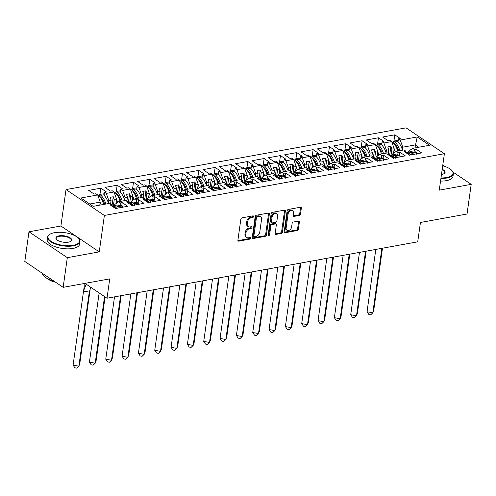 <?xml version="1.0" encoding="UTF-8"?>
<svg xmlns="http://www.w3.org/2000/svg" width="496" height="496" viewBox="0 0 496 496"><rect width="100%" height="100%" fill="white"/><g stroke="black" fill="none" stroke-linecap="round" stroke-linejoin="round"><path stroke-width="0.74" d="M253.568 216.541A0.899 0.639 124 0 0 252.96 215.859L242.042 217.837A1.283 0.905 124 0 0 240.851 219.189L237.906 240.157A1.283 0.905 124 0 0 238.216 241.037A1.283 0.905 124 0 0 238.768 241.137L249.686 239.153A0.899 0.639 124 0 0 249.916 237.522L248.502 237.782A4.111 2.908 124 0 1 246.729 237.46A4.111 2.908 124 0 1 245.737 234.651L245.985 232.903A4.111 2.908 124 0 1 249.798 228.575L251.212 228.321A0.899 0.639 124 0 0 251.441 226.691L250.027 226.945A4.111 2.908 124 0 1 248.254 226.629A4.111 2.908 124 0 1 247.262 223.814L247.51 222.072A4.111 2.908 124 0 1 251.317 217.744L252.731 217.49A0.899 0.639 124 0 0 253.568 216.541M248.254 226.629L247.485 226.108A4.111 2.908 124 0 1 246.493 223.299L246.741 221.551A4.111 2.908 124 0 1 250.554 217.229L251.968 216.969A0.899 0.639 124 0 0 252.805 215.884M237.931 240.628A1.283 0.905 124 0 0 237.999 240.616L248.918 238.638A0.899 0.639 124 0 0 249.761 237.553M246.729 237.46L245.96 236.939A4.111 2.908 124 0 1 244.974 234.131L245.216 232.382A4.111 2.908 124 0 1 249.029 228.061L250.443 227.807A0.899 0.639 124 0 0 251.286 226.715M63.153 287.339L24.8 261.466L28.966 231.799L67.32 257.672L63.153 287.339L109.734 278.882L107.018 298.226L417.725 241.819L420.447 222.475L467.034 214.018L471.2 184.351L453.053 172.112M444.484 166.327L442.779 165.18M299.305 215.444A1.283 0.905 124 0 0 300.495 214.092L301.326 208.215A1.283 0.905 124 0 0 301.016 207.334A1.283 0.905 124 0 0 300.458 207.235L288.337 209.436A1.283 0.905 124 0 0 287.147 210.788L284.196 231.756A1.283 0.905 124 0 0 284.506 232.63A1.283 0.905 124 0 0 285.064 232.729L297.185 230.528A1.283 0.905 124 0 0 298.375 229.177L299.379 222.072A1.283 0.905 124 0 0 299.069 221.197A1.283 0.905 124 0 0 298.511 221.098L293.322 222.041A1.283 0.905 124 0 0 292.132 223.392L291.636 226.914A3.435 2.43 124 0 1 289.776 229.939A3.435 2.43 124 0 1 286.967 230.262A3.435 2.43 124 0 1 286.142 227.912L288.077 214.111A3.435 2.43 124 0 1 289.937 211.079A3.435 2.43 124 0 1 292.752 210.763A3.435 2.43 124 0 1 293.576 213.113L293.254 215.413A1.283 0.905 124 0 0 293.564 216.287A1.283 0.905 124 0 0 294.116 216.386L299.305 215.444L298.542 214.929A1.283 0.905 124 0 0 299.733 213.578L300.557 207.694A1.283 0.905 124 0 0 300.533 207.223M67.32 257.672L99.25 251.875L104.371 215.444L444.391 153.717L439.27 190.148L471.2 184.351M269.365 214.012A1.283 0.905 124 0 0 269.055 213.137A1.283 0.905 124 0 0 268.503 213.038L256.376 215.239A1.283 0.905 124 0 0 255.186 216.591L252.241 237.553A1.283 0.905 124 0 0 252.551 238.433A1.283 0.905 124 0 0 253.103 238.533L265.23 236.332A1.283 0.905 124 0 0 266.42 234.98L269.365 214.012L268.603 213.497A1.283 0.905 124 0 0 268.572 213.026M272.354 212.338L284.481 210.137A1.283 0.905 124 0 1 285.039 210.236A1.283 0.905 124 0 1 285.349 211.116L282.398 232.078A1.283 0.905 124 0 1 281.207 233.43L276.018 234.372A1.283 0.905 124 0 1 275.466 234.273A1.283 0.905 124 0 1 275.156 233.393L276.353 224.893A1.283 0.905 124 0 0 276.043 224.012A1.283 0.905 124 0 0 275.485 223.913L272.044 224.539A1.283 0.905 124 0 0 270.853 225.891L269.607 234.744A0.899 0.639 124 0 1 268.169 235.005L271.163 213.689A1.283 0.905 124 0 1 272.354 212.338M392.224 155.006L392.348 154.132L396.267 151.323L404.017 149.916L405.815 151.131L404.035 151.454L409.485 155.13L421.625 152.923L416.181 149.253L414.402 149.575L412.598 148.36L408.679 151.168L408.555 152.043M388.244 153.264L388.74 149.73L386.44 150.152L386.062 152.83M375.894 157.97L376.018 157.102L379.936 154.287L387.686 152.88L389.484 154.095L387.705 154.423L393.154 158.094L405.294 155.887L399.85 152.216L398.071 152.539L396.267 151.323M371.913 156.228L372.409 152.694L370.109 153.115L369.731 155.794M359.563 160.94L359.681 160.065L363.605 157.251L371.355 155.843L373.153 157.065L371.374 157.387L376.824 161.057L388.963 158.856L383.52 155.18L381.74 155.502L379.936 154.287M355.582 159.191L356.078 155.663L353.778 156.079L353.4 158.757M343.232 163.903L343.35 163.029L347.274 160.214L355.018 158.813L356.822 160.028L355.043 160.351L360.493 164.021L372.632 161.82L367.189 158.143L365.409 158.466L363.605 157.251M339.252 162.155L339.748 158.627L337.447 159.042L337.069 161.727M326.901 166.867L327.019 165.993L330.944 163.184L338.687 161.777L340.492 162.992L338.712 163.314L344.156 166.991L356.302 164.784L350.858 161.107L349.079 161.436L347.274 160.214M322.921 165.118L323.417 161.591L321.117 162.006L320.738 164.691M310.57 169.83L310.688 168.956L314.613 166.148L322.357 164.74L324.161 165.955L322.381 166.278L327.825 169.954L339.971 167.747L334.527 164.077L332.748 164.399L330.944 163.184M306.59 168.082L307.086 164.554L304.786 164.976L304.408 167.654M294.24 172.794L294.357 171.92L298.282 169.111L306.026 167.704L307.83 168.919L306.051 169.241L311.494 172.918L323.64 170.711L318.196 167.04L316.417 167.363L314.613 166.148M290.259 171.052L290.755 167.518L288.455 167.939L288.077 170.618M277.903 175.758L278.027 174.89L281.951 172.075L289.695 170.667L291.499 171.883L289.72 172.211L295.163 175.882L307.309 173.681L301.866 170.004L300.086 170.326L298.282 169.111M273.928 174.015L274.424 170.488L272.124 170.903L271.746 173.581M261.572 178.727L261.696 177.853L265.62 175.038L273.364 173.637L275.168 174.852L273.389 175.175L278.833 178.845L290.978 176.644L285.535 172.968L283.755 173.29L281.951 172.075M257.598 176.979L258.094 173.451L255.793 173.867L255.415 176.545M245.241 181.691L245.365 180.817L249.29 178.008L257.033 176.601L258.838 177.816L257.058 178.138L262.502 181.809L274.648 179.608L269.204 175.931L267.418 176.254L265.62 175.038M241.267 179.943L241.763 176.415L239.463 176.83L239.084 179.515M228.91 184.655L229.034 183.78L232.959 180.972L240.703 179.564L242.507 180.78L240.727 181.102L246.171 184.779L258.317 182.571L252.867 178.901L251.088 179.223L249.29 178.008M224.936 182.906L225.432 179.378L223.132 179.8L222.754 182.478M212.579 187.618L212.703 186.744L216.628 183.935L224.372 182.528L226.176 183.743L224.397 184.066L229.84 187.742L241.986 185.535L236.536 181.865L234.757 182.187L232.959 180.972M208.605 185.876L209.101 182.342L206.795 182.764L206.423 185.442M196.249 190.582L196.373 189.708L200.297 186.899L208.041 185.492L209.845 186.707L208.066 187.029L213.509 190.706L225.655 188.499L220.205 184.828L218.426 185.151L216.628 183.935M192.274 188.84L192.77 185.306L190.464 185.727L190.092 188.406M179.918 193.545L180.042 192.677L183.966 189.863L191.71 188.455L193.514 189.677L191.735 189.999L197.179 193.669L209.324 191.468L203.875 187.792L202.095 188.114L200.297 186.899M175.944 191.803L176.44 188.275L174.133 188.691L173.761 191.369M163.587 196.515L163.711 195.641L167.636 192.826L175.379 191.425L177.184 192.64L175.404 192.963L180.848 196.633L192.994 194.432L187.544 190.755L185.764 191.078L183.966 189.863M159.613 194.767L160.109 191.239L157.802 191.654L157.43 194.333M147.256 199.479L147.38 198.605L151.299 195.796L159.049 194.389L160.853 195.604L159.073 195.926L164.517 199.603L176.663 197.396L171.213 193.719L169.434 194.048L167.636 192.826M143.282 197.73L143.778 194.203L141.472 194.618L141.1 197.303M130.925 202.442L131.049 201.568L134.968 198.76L142.718 197.352L144.522 198.567L142.743 198.89L148.186 202.566L160.332 200.359L154.882 196.689L153.103 197.011L151.299 195.796M126.951 200.694L127.447 197.166L125.141 197.588L124.769 200.266M114.595 205.406L114.719 204.532L118.637 201.723L126.387 200.316L128.191 201.531L126.412 201.853L131.855 205.53L144.001 203.323L138.551 199.652L136.772 199.975L134.968 198.76M110.62 203.664L111.116 200.13L108.81 200.551L108.432 203.23M104.371 215.444L66.018 189.571L406.038 127.844L444.391 153.717M125.141 197.588L122.624 190.427L130.367 189.019L132.891 196.18L130.584 196.596L129.735 202.659M141.472 194.618L138.954 187.463L137.15 186.248L138.93 185.926L133.486 182.249L121.34 184.456L126.784 188.127L128.563 187.804L130.367 189.019M138.954 187.463L146.698 186.056L149.222 193.217L146.915 193.632L146.066 199.696M157.802 191.654L155.285 184.5L153.481 183.284L155.26 182.962L149.817 179.285L137.671 181.493L143.115 185.163L144.894 184.841L146.698 186.056M155.285 184.5L163.029 183.092L165.552 190.247L163.246 190.669L162.397 196.732M174.133 188.691L171.616 181.536L169.812 180.321L171.591 179.992L166.148 176.322L154.002 178.523L159.445 182.199L161.231 181.877L163.029 183.092M171.616 181.536L179.36 180.129L181.883 187.283L179.577 187.705L178.727 193.762M190.464 185.727L187.947 178.566L186.143 177.351L187.922 177.029L182.478 173.358L170.333 175.559L175.782 179.236L177.562 178.913L179.36 180.129M187.947 178.566L195.691 177.165L198.214 184.32L195.908 184.735L195.058 190.799M206.795 182.764L204.278 175.603L202.473 174.387L204.253 174.065L198.809 170.395L186.663 172.596L192.113 176.272L193.893 175.95L195.691 177.165M204.278 175.603L212.021 174.195L214.545 181.356L212.245 181.772L211.389 187.835M223.132 179.8L220.608 172.639L218.804 171.424L220.584 171.101L215.14 167.425L202.994 169.632L208.444 173.302L210.223 172.98L212.021 174.195M220.608 172.639L228.352 171.232L230.876 178.393L228.575 178.808L227.72 184.872M239.463 176.83L236.939 169.675L235.135 168.46L236.914 168.138L231.471 164.461L219.325 166.668L224.775 170.339L226.554 170.016L228.352 171.232M236.939 169.675L244.683 168.268L247.206 175.429L244.906 175.844L244.051 181.908M255.793 173.867L253.27 166.712L251.466 165.497L253.245 165.174L247.802 161.498L235.656 163.705L241.106 167.375L242.885 167.053L244.683 168.268M253.27 166.712L261.02 165.304L263.537 172.459L261.237 172.881L260.381 178.944M272.124 170.903L269.601 163.748L267.797 162.527L269.576 162.204L264.132 158.534L251.987 160.735L257.436 164.412L259.216 164.089L261.02 165.304M269.601 163.748L277.351 162.341L279.868 169.496L277.568 169.917L276.712 175.975M288.455 167.939L285.932 160.778L284.127 159.563L285.907 159.241L280.463 155.57L268.317 157.771L273.767 161.448L275.547 161.126L277.351 162.341M285.932 160.778L293.682 159.377L296.199 166.532L293.899 166.947L293.043 173.011M304.786 164.976L302.262 157.815L300.458 156.6L302.238 156.277L296.794 152.601L284.648 154.808L290.098 158.484L291.877 158.156L293.682 159.377M302.262 157.815L310.012 156.407L312.53 163.568L310.229 163.984L309.374 170.047M321.117 162.006L318.593 154.851L316.789 153.636L318.575 153.314L313.125 149.637L300.985 151.844L306.429 155.515L308.208 155.192L310.012 156.407M318.593 154.851L326.343 153.444L328.86 160.605L326.56 161.02L325.705 167.084M337.447 159.042L334.924 151.888L333.126 150.672L334.905 150.35L329.456 146.673L317.316 148.881L322.76 152.551L324.539 152.229L326.343 153.444M334.924 151.888L342.674 150.48L345.191 157.635L342.891 158.057L342.035 164.12M353.778 156.079L351.255 148.924L349.457 147.709L351.236 147.38L345.786 143.71L333.647 145.917L339.09 149.587L340.87 149.265L342.674 150.48M351.255 148.924L359.005 147.517L361.522 154.671L359.222 155.093L358.366 161.15M370.109 153.115L367.586 145.96L365.788 144.739L367.567 144.417L362.117 140.746L349.978 142.947L355.421 146.624L357.201 146.301L359.005 147.517M367.586 145.96L375.336 144.553L377.853 151.708L375.553 152.129L374.703 158.187M386.44 150.152L383.916 142.991L382.118 141.775L383.898 141.453L378.448 137.783L366.308 139.984L371.752 143.66L373.531 143.338L375.336 144.553M383.916 142.991L391.666 141.589L394.184 148.744L391.883 149.16L391.034 155.223M418.785 147.238L415.332 144.906L402.771 147.188L400.247 140.027L398.449 138.812L400.229 138.489L394.779 134.813L382.639 137.02L388.083 140.697L389.862 140.368L391.666 141.589M400.247 140.027L417.21 136.952L429.561 145.278L412.598 148.36M108.81 200.551L106.293 193.39L104.489 192.175L106.268 191.853L100.824 188.182L88.679 190.383L94.122 194.06L95.902 193.738L97.706 194.953L80.854 198.009L93.198 206.342L110.056 203.279L111.86 204.495L110.075 204.823L115.525 208.494L127.664 206.293L122.221 202.616L120.441 202.938L118.637 201.723M106.293 193.39L114.037 191.989L116.56 199.144L114.254 199.559L113.404 205.623M122.624 190.427L120.819 189.212L122.599 188.889L117.155 185.213L105.009 187.42L110.453 191.096L112.232 190.768L114.037 191.989M85.002 283.371L107.018 298.226M393.551 153.27L394.184 148.744M391.883 149.16L390.891 146.351L387.754 146.921L388.74 149.73M377.22 156.234L377.853 151.708M375.553 152.129L374.561 149.315L371.423 149.885L372.409 152.694M360.89 159.197L361.522 154.671M359.222 155.093L358.23 152.278L355.093 152.849L356.078 155.663M344.559 162.167L345.191 157.635M342.891 158.057L341.899 155.242L338.762 155.812L339.748 158.627M328.228 165.131L328.86 160.605M326.56 161.02L325.568 158.212L322.431 158.776L323.417 161.591M311.897 168.094L312.53 163.568M310.229 163.984L309.237 161.175L306.094 161.746L307.086 164.554M295.566 171.058L296.199 166.532M293.899 166.947L292.907 164.139L289.763 164.709L290.755 167.518M279.236 174.022L279.868 169.496M277.568 169.917L276.576 167.102L273.432 167.673L274.424 170.488M262.899 176.985L263.537 172.459M261.237 172.881L260.245 170.066L257.102 170.636L258.094 173.451M246.568 179.955L247.206 175.429M244.906 175.844L243.914 173.03L240.771 173.6L241.763 176.415M230.237 182.919L230.876 178.393M228.575 178.808L227.583 175.999L224.44 176.57L225.432 179.378M213.906 185.882L214.545 181.356M212.245 181.772L211.253 178.963L208.109 179.533L209.101 182.342M197.575 188.846L198.214 184.32M195.908 184.735L194.922 181.927L191.778 182.497L192.77 185.306M181.245 191.809L181.883 187.283M179.577 187.705L178.591 184.89L175.448 185.461L176.44 188.275M164.914 194.779L165.552 190.247M163.246 190.669L162.26 187.854L159.117 188.424L160.109 191.239M148.583 197.743L149.222 193.217M146.915 193.632L145.929 190.817L142.786 191.388L143.778 194.203M132.252 200.706L132.891 196.18M130.584 196.596L129.599 193.787L126.455 194.358L127.447 197.166M115.921 203.67L116.56 199.144M114.254 199.559L113.268 196.751L110.124 197.321L111.116 200.13M99.801 205.146L100.229 202.108L89.745 204.011M97.706 194.953L100.229 202.108M99.25 251.875L60.896 226.002L28.966 231.799M60.896 226.002L66.018 189.571M414.904 147.938L417.21 136.952M402.771 147.188L402.392 149.866M99.956 194.333L100.824 188.182M103.069 202.287L103.292 200.688M104.048 195.319L104.489 192.175M120.069 205.58L120.441 202.938M121.793 205.66L122.221 202.616M111.662 205.89L111.86 204.495M116.287 191.369L117.155 185.213M132.618 188.406L133.486 182.249M148.949 185.442L149.817 179.285M165.28 182.472L166.148 176.322M181.61 179.509L182.478 173.358M197.941 176.545L198.809 170.395M214.272 173.581L215.14 167.425M230.603 170.618L231.471 164.461M246.94 167.654L247.802 161.498M263.271 164.684L264.132 158.534M279.601 161.721L280.463 155.57M295.932 158.757L296.794 152.601M312.263 155.794L313.125 149.637M328.594 152.83L329.456 146.673M344.925 149.86L345.786 143.71M361.255 146.897L362.117 140.746M377.586 143.933L378.448 137.783M393.917 140.969L394.779 134.813M119.4 199.324L119.623 197.718M120.379 192.355L120.819 189.212M136.4 202.616L136.772 199.975M138.124 202.697L138.551 199.652M127.993 202.926L128.191 201.531M397.023 148.924L397.253 147.318M398.003 141.955L398.449 138.812M414.03 152.216L414.402 149.575M415.753 152.297L416.181 149.253M405.623 152.526L405.815 151.131M380.692 151.888L380.922 150.288M381.672 144.919L382.118 141.775M397.699 155.18L398.071 152.539M399.423 155.26L399.85 152.216M389.292 155.49L389.484 154.095M364.362 154.851L364.591 153.252M365.341 147.882L365.788 144.739M381.368 158.15L381.74 155.502M383.092 158.23L383.52 155.18M372.961 158.453L373.153 157.065M348.031 157.821L348.26 156.215M349.01 150.846L349.457 147.709M365.037 161.113L365.409 158.466M366.761 161.194L367.189 158.143M356.63 161.417L356.822 160.028M331.7 160.785L331.929 159.179M332.68 153.81L333.126 150.672M348.707 164.077L349.079 161.436M350.43 164.157L350.858 161.107M340.299 164.381L340.492 162.992M315.369 163.748L315.599 162.142M316.349 156.779L316.789 153.636M332.376 167.04L332.748 164.399M334.099 167.121L334.527 164.077M323.969 167.35L324.161 165.955M299.038 166.712L299.268 165.112M300.018 159.743L300.458 156.6M316.045 170.004L316.417 167.363M317.769 170.085L318.196 167.04M307.638 170.314L307.83 168.919M282.708 169.675L282.937 168.076M283.687 162.707L284.127 159.563M299.714 172.968L300.086 170.326M301.438 173.048L301.866 170.004M291.301 173.278L291.499 171.883M266.377 172.639L266.6 171.039M267.356 165.67L267.797 162.527M283.383 175.937L283.755 173.29M285.107 176.018L285.535 172.968M274.97 176.241L275.168 174.852M250.046 175.609L250.269 174.003M251.026 168.634L251.466 165.497M267.053 178.901L267.418 176.254M268.77 178.982L269.204 175.931M258.639 179.205L258.838 177.816M233.715 178.572L233.938 176.967M234.695 171.604L235.135 168.46M250.722 181.865L251.088 179.223M252.439 181.945L252.867 178.901M242.308 182.168L242.507 180.78M217.384 181.536L217.608 179.93M218.364 174.567L218.804 171.424M234.385 184.828L234.757 182.187M236.108 184.909L236.536 181.865M225.978 185.138L226.176 183.743M201.054 184.5L201.277 182.9M202.033 177.531L202.473 174.387M218.054 187.792L218.426 185.151M219.778 187.872L220.205 184.828M209.647 188.102L209.845 186.707M184.723 187.463L184.946 185.864M185.702 180.494L186.143 177.351M201.723 190.762L202.095 188.114M203.447 190.842L203.875 187.792M193.316 191.065L193.514 189.677M168.392 190.427L168.615 188.827M169.372 183.458L169.812 180.321M185.392 193.725L185.764 191.078M187.116 193.806L187.544 190.755M176.985 194.029L177.184 192.64M152.061 193.397L152.284 191.791M153.041 186.422L153.481 183.284M169.062 196.689L169.434 194.048M170.785 196.769L171.213 193.719M160.654 196.993L160.853 195.604M135.73 196.36L135.954 194.754M136.71 189.391L137.15 186.248M152.731 199.652L153.103 197.011M154.454 199.733L154.882 196.689M144.324 199.962L144.522 198.567M111.978 205.921L113.268 196.751M128.309 202.957L129.599 193.787M144.64 199.987L145.929 190.817M160.971 197.024L162.26 187.854M177.301 194.06L178.591 184.89M193.632 191.096L194.922 181.927M209.963 188.133L211.253 178.963M226.294 185.169L227.583 175.999M242.625 182.199L243.914 173.03M258.955 179.236L260.245 170.066M275.286 176.272L276.576 167.102M291.617 173.309L292.907 164.139M307.948 170.345L309.237 161.175M324.279 167.381L325.568 158.212M340.609 164.412L341.899 155.242M356.94 161.448L358.23 152.278M373.271 158.484L374.561 149.315M389.602 155.521L390.891 146.351M252.266 238.024A1.283 0.905 124 0 0 252.34 238.018L264.461 235.817A1.283 0.905 124 0 0 265.651 234.465L268.603 213.497M257.281 216.665A0.899 0.639 124 0 0 256.444 217.608L253.859 236.015A0.899 0.639 124 0 0 254.46 236.697L255.955 236.425A4.111 2.908 124 0 0 259.768 232.103L261.535 219.523A4.111 2.908 124 0 0 260.543 216.715A4.111 2.908 124 0 0 258.769 216.392L257.281 216.665L256.513 216.144A0.899 0.639 124 0 0 255.676 217.093L256.444 217.608M254.076 236.629L253.307 236.108A0.899 0.639 124 0 1 253.09 235.495L255.676 217.093M260.543 216.715L259.774 216.194A4.111 2.908 124 0 0 258.001 215.878L258.769 216.392M256.513 216.144L258.001 215.878M275.181 233.864A1.283 0.905 124 0 0 275.249 233.858L280.438 232.915A1.283 0.905 124 0 0 281.635 231.564L284.58 210.595A1.283 0.905 124 0 0 284.555 210.124M276.043 224.012L275.274 223.498A1.283 0.905 124 0 0 274.722 223.398L271.275 224.018A1.283 0.905 124 0 0 270.084 225.37L268.838 234.224L269.607 234.744M268.162 235.129A0.899 0.639 124 0 0 268.838 234.224M277.593 216.07A3.435 2.43 124 0 0 276.762 213.72A3.435 2.43 124 0 0 273.953 214.043A3.435 2.43 124 0 0 272.093 217.068L271.411 221.929A1.283 0.905 124 0 0 271.721 222.809A1.283 0.905 124 0 0 272.273 222.909L275.714 222.282A1.283 0.905 124 0 0 276.904 220.931L277.593 216.07M276.762 213.72L275.993 213.199A3.435 2.43 124 0 0 273.184 213.522A3.435 2.43 124 0 0 271.324 216.547L272.093 217.068M271.721 222.809L270.952 222.289A1.283 0.905 124 0 1 270.642 221.414L271.324 216.547M293.279 215.884A1.283 0.905 124 0 0 293.353 215.872L298.542 214.929M292.752 210.763L291.983 210.242A3.435 2.43 124 0 0 289.168 210.564A3.435 2.43 124 0 0 287.314 213.59L288.077 214.111M286.967 230.262L286.198 229.741A3.435 2.43 124 0 1 285.374 227.391L287.314 213.59M284.22 232.227A1.283 0.905 124 0 0 284.295 232.215L296.422 230.014A1.283 0.905 124 0 0 297.612 228.662L298.611 221.557A1.283 0.905 124 0 0 298.586 221.086M115.872 208.959L115.99 207.105L114.818 206.534A14.396 8.376 -100.3 0 0 111.736 205.939M99.857 204.786L99.851 204.786A12.431 7.235 79.7 0 1 99.956 205.115M119.579 205.673L116.913 206.156A14.396 8.376 -100.3 0 0 113.479 205.611L116.145 205.127A14.396 8.376 79.7 0 1 119.579 205.673L121.204 205.375L122.376 205.945L118.085 206.727L117.967 208.58M113.479 205.611A14.396 8.376 -100.3 0 0 112.449 205.914M108.525 203.558A14.396 8.376 -100.3 0 0 103.552 194.86L100.88 195.343L99.764 194.37L99.386 196.05L100.502 197.024A12.431 7.235 79.7 0 1 104.718 204.253M90.148 289.453L79.751 363.915L78.858 366.166L73.086 365.124L84.215 286.39L84.134 283.526M90.793 287.277L89.268 292.119L90.16 289.869M83.588 290.805L86.168 284.158M73.086 365.124L74.877 367.809L76.799 368.156L78.858 366.166L89.268 292.119L83.495 291.078M101.097 204.91A14.396 8.376 -100.3 0 0 100.204 202.281M97.464 194.785L98.785 195.722A14.396 8.376 79.7 0 1 103.763 204.426M116.913 206.156L118.085 206.727M117.168 208.196L116.796 208.01A12.431 7.235 -100.3 0 0 115.952 207.681M115.99 207.105L113.999 207.464M100.88 195.343A14.396 8.376 79.7 0 1 105.859 204.042M103.552 194.86L104.129 194.754M122.376 205.945L122.258 207.799M104.265 193.769L99.764 194.37M54.436 232.692A15.965 6.411 8 0 0 49.978 234.224A15.965 6.411 8 0 0 53.301 242.612A15.965 6.411 8 0 0 73.154 245.315A15.965 6.411 8 0 0 78.393 238.216A15.965 6.411 8 0 0 54.436 232.692M78.393 238.216L78.703 238.557A16.356 6.566 -172 0 1 79.943 241.639A16.356 6.566 -172 0 1 73.334 245.83A16.356 6.566 -172 0 1 56.005 244.268A16.356 6.566 -172 0 1 47.548 237.082A16.356 6.566 -172 0 1 49.588 234.465L49.978 234.224M59.117 235.848A7.979 3.205 -172 0 1 69.037 237.2A7.979 3.205 -172 0 1 70.699 241.391A7.979 3.205 -172 0 1 68.473 242.16A7.979 3.205 -172 0 1 56.494 239.394A7.979 3.205 -172 0 1 59.117 235.848M70.494 241.509A7.589 3.044 8 0 0 71.257 240.417A7.589 3.044 8 0 0 67.332 237.082A7.589 3.044 8 0 0 59.297 236.356A7.589 3.044 8 0 0 56.228 238.303A7.589 3.044 8 0 0 56.662 239.568M53.568 280.872A16.356 6.566 -172 0 1 42.489 273.401M55.595 282.243A11.774 4.731 -172 0 1 47.926 278.882M79.943 241.639L79.571 244.249A16.356 6.566 -172 0 1 72.962 248.44A16.356 6.566 -172 0 1 55.639 246.878A16.356 6.566 -172 0 1 47.182 239.692L47.548 237.082M440.987 177.934A15.965 6.411 8 0 0 446.567 177.525A15.965 6.411 8 0 0 451.806 170.432A15.965 6.411 8 0 0 442.692 165.794M451.806 170.432L452.116 170.767A16.356 6.566 -172 0 1 453.356 173.848A16.356 6.566 -172 0 1 446.747 178.039A16.356 6.566 -172 0 1 440.913 178.455M442.203 169.291A7.979 3.205 -172 0 1 444.118 173.606A7.979 3.205 -172 0 1 441.886 174.369A7.979 3.205 -172 0 1 441.477 174.437M443.914 173.724A7.589 3.044 8 0 0 444.676 172.627A7.589 3.044 8 0 0 442.122 169.843M453.356 173.848L452.991 176.458A16.356 6.566 -172 0 1 446.381 180.649A16.356 6.566 -172 0 1 440.547 181.065M132.203 205.995L132.32 204.141L131.149 203.571A14.396 8.376 -100.3 0 0 128.067 202.976M116.188 201.822L116.182 201.816A12.431 7.235 79.7 0 1 116.566 203.211M135.91 202.709L133.244 203.193A14.396 8.376 -100.3 0 0 129.809 202.647L132.475 202.163A14.396 8.376 79.7 0 1 135.91 202.709L137.535 202.411L138.706 202.982L134.416 203.757L134.298 205.617M129.809 202.647A14.396 8.376 -100.3 0 0 128.78 202.951M124.862 200.595A14.396 8.376 -100.3 0 0 119.883 191.89L117.211 192.38L116.095 191.406L115.717 193.087L116.833 194.06A12.431 7.235 79.7 0 1 121.049 201.283M99.15 292.919L89.423 362.161L95.189 363.202L96.081 360.952L105.084 296.918M89.423 362.161L91.208 364.839L93.13 365.186L95.189 363.202L104.557 296.565M117.571 202.492A14.396 8.376 -100.3 0 0 116.535 199.318M113.795 191.822L115.115 192.758A14.396 8.376 79.7 0 1 120.094 201.457M133.244 203.193L134.416 203.757M133.498 205.232L133.126 205.046A12.431 7.235 -100.3 0 0 132.283 204.718M132.32 204.141L130.33 204.501M117.211 192.38A14.396 8.376 79.7 0 1 122.19 201.078M119.883 191.89L120.46 191.791M138.706 202.982L138.589 204.836M120.596 190.805L116.095 191.406M148.533 203.031L148.651 201.178L147.479 200.607A14.396 8.376 -100.3 0 0 144.398 200.012M132.513 198.84A12.431 7.235 79.7 0 1 132.897 200.248M152.241 199.739L149.575 200.229A14.396 8.376 -100.3 0 0 146.14 199.683L148.806 199.194A14.396 8.376 79.7 0 1 152.241 199.739L153.865 199.448L155.037 200.018L150.747 200.793L150.629 202.653M146.14 199.683A14.396 8.376 -100.3 0 0 145.111 199.987M141.193 197.631A14.396 8.376 -100.3 0 0 136.214 188.926L133.542 189.41L132.426 188.437L132.048 190.117L133.164 191.09A12.431 7.235 79.7 0 1 137.38 198.319M114.514 296.862L105.753 359.197L111.519 360.239L112.412 357.988L121.173 295.653M105.753 359.197L107.539 361.875L109.461 362.223L111.519 360.239L120.584 295.759M133.901 199.522A14.396 8.376 -100.3 0 0 132.866 196.354M130.126 188.858L131.446 189.794A14.396 8.376 79.7 0 1 136.425 198.493M149.575 200.229L150.747 200.793M149.829 202.269L149.457 202.083A12.431 7.235 -100.3 0 0 148.614 201.754M148.651 201.178L146.661 201.537M133.542 189.41A14.396 8.376 79.7 0 1 138.52 198.115M136.214 188.926L136.791 188.821M155.037 200.018L154.919 201.872M136.927 187.841L132.426 188.437M164.864 200.068L164.982 198.208L163.81 197.644A14.396 8.376 -100.3 0 0 160.729 197.042M148.85 195.895L148.843 195.889A12.431 7.235 79.7 0 1 149.228 197.278M168.572 196.776L165.906 197.259A14.396 8.376 -100.3 0 0 162.471 196.714L165.137 196.23A14.396 8.376 79.7 0 1 168.572 196.776L170.196 196.484L171.368 197.048L167.078 197.83L166.96 199.69M162.471 196.714A14.396 8.376 -100.3 0 0 161.442 197.024M157.523 194.668A14.396 8.376 -100.3 0 0 152.545 185.963L149.873 186.446L148.757 185.473L148.378 187.153L149.494 188.127A12.431 7.235 79.7 0 1 153.71 195.356M130.845 293.899L122.084 356.233L127.856 357.275L128.743 355.024L137.504 292.69M122.084 356.233L123.87 358.912L125.792 359.259L127.856 357.275L136.915 292.795M150.232 196.559A14.396 8.376 -100.3 0 0 149.197 193.384M146.456 185.895L147.783 186.825A14.396 8.376 79.7 0 1 152.756 195.529M165.906 197.259L167.078 197.83M166.166 199.299L165.788 199.119A12.431 7.235 -100.3 0 0 164.945 198.784M164.982 198.208L162.992 198.574M149.873 186.446A14.396 8.376 79.7 0 1 154.851 195.151M152.545 185.963L153.121 185.857M171.368 197.048L171.25 198.908M153.258 184.878L148.757 185.473M181.195 197.104L181.313 195.244L180.141 194.68A14.396 8.376 -100.3 0 0 177.06 194.079M165.18 192.932L165.174 192.925A12.431 7.235 79.7 0 1 165.559 194.314M184.903 193.812L182.237 194.296A14.396 8.376 -100.3 0 0 178.802 193.75L181.468 193.266A14.396 8.376 79.7 0 1 184.903 193.812L186.527 193.521L187.699 194.085L183.408 194.866L183.291 196.72M178.802 193.75A14.396 8.376 -100.3 0 0 177.773 194.054M173.854 191.698A14.396 8.376 -100.3 0 0 168.876 182.999L166.203 183.483L165.087 182.509L164.709 184.19L165.825 185.163A12.431 7.235 79.7 0 1 170.041 192.392M147.176 290.935L138.415 353.27L144.187 354.311L145.074 352.061L153.834 289.726M138.415 353.27L140.201 355.948L142.123 356.295L144.187 354.311L153.245 289.831M166.563 193.595A14.396 8.376 -100.3 0 0 165.528 190.421M162.787 182.925L164.114 183.861A14.396 8.376 79.7 0 1 169.086 192.566M182.237 194.296L183.408 194.866M182.497 196.335L182.119 196.156A12.431 7.235 -100.3 0 0 181.276 195.821M181.313 195.244L179.323 195.604M166.203 183.483A14.396 8.376 79.7 0 1 171.182 192.188M168.876 182.999L169.452 182.894M187.699 194.085L187.581 195.945M169.589 181.908L165.087 182.509M197.526 194.141L197.644 192.281L196.472 191.71A14.396 8.376 -100.3 0 0 193.39 191.115M181.511 189.949A12.431 7.235 79.7 0 1 181.889 191.351M201.233 190.848L198.567 191.332A14.396 8.376 -100.3 0 0 195.133 190.786L197.799 190.303A14.396 8.376 79.7 0 1 201.233 190.848L202.858 190.551L204.03 191.121L199.739 191.902L199.621 193.756M195.133 190.786A14.396 8.376 -100.3 0 0 194.103 191.09M190.185 188.734A14.396 8.376 -100.3 0 0 185.206 180.036L182.534 180.519L181.424 179.546L181.04 181.226L182.156 182.199A12.431 7.235 79.7 0 1 186.372 189.429M163.506 287.971L154.746 350.3L160.518 351.342L161.405 349.091L170.165 286.762M154.746 350.3L156.531 352.985L158.453 353.332L160.518 351.342L169.576 286.868M182.894 190.631A14.396 8.376 -100.3 0 0 181.858 187.457M179.118 179.961L180.445 180.897A14.396 8.376 79.7 0 1 185.417 189.602M198.567 191.332L199.739 191.902M198.828 193.372L198.45 193.186A12.431 7.235 -100.3 0 0 197.606 192.857M197.644 192.281L195.653 192.64M182.534 180.519A14.396 8.376 79.7 0 1 187.513 189.218M185.206 180.036L185.783 179.93M204.03 191.121L203.912 192.981M185.919 178.944L181.424 179.546M213.857 191.171L213.974 189.317L212.803 188.747A14.396 8.376 -100.3 0 0 209.721 188.151M197.842 186.998L197.836 186.992A12.431 7.235 79.7 0 1 198.22 188.387M217.564 187.885L214.898 188.368A14.396 8.376 -100.3 0 0 211.463 187.823L214.136 187.339A14.396 8.376 79.7 0 1 217.564 187.885L219.189 187.587L220.36 188.158L216.07 188.939L215.952 190.793M211.463 187.823A14.396 8.376 -100.3 0 0 210.434 188.127M206.516 185.771A14.396 8.376 -100.3 0 0 201.537 177.066L198.865 177.556L197.755 176.582L197.371 178.262L198.487 179.236A12.431 7.235 79.7 0 1 202.703 186.465M179.837 285.008L171.077 347.336L176.849 348.378L177.735 346.127L186.496 283.793M171.077 347.336L172.862 350.021L174.784 350.368L176.849 348.378L185.907 283.904M199.225 187.668A14.396 8.376 -100.3 0 0 198.189 184.493M195.449 176.998L196.776 177.934A14.396 8.376 79.7 0 1 201.748 186.632M214.898 188.368L216.07 188.939M215.159 190.408L214.78 190.222A12.431 7.235 -100.3 0 0 213.937 189.894M213.974 189.317L211.984 189.677M198.865 177.556A14.396 8.376 79.7 0 1 203.844 186.254M201.537 177.066L202.114 176.967M220.36 188.158L220.243 190.011M202.25 175.981L197.755 176.582M230.187 188.207L230.305 186.353L229.133 185.783A14.396 8.376 -100.3 0 0 226.052 185.188M214.173 184.035L214.167 184.028A12.431 7.235 79.7 0 1 214.551 185.423M233.901 184.915L231.229 185.405A14.396 8.376 -100.3 0 0 227.794 184.859L230.466 184.376A14.396 8.376 79.7 0 1 233.901 184.915L235.519 184.624L236.691 185.194L232.401 185.969L232.283 187.829M227.794 184.859A14.396 8.376 -100.3 0 0 226.771 185.163M222.847 182.807A14.396 8.376 -100.3 0 0 217.868 174.102L215.196 174.586L214.086 173.612L213.702 175.293L214.818 176.266A12.431 7.235 79.7 0 1 219.034 183.495M196.168 282.038L187.407 344.373L193.18 345.414L194.066 343.164L202.827 280.829M187.407 344.373L189.193 347.051L191.115 347.398L193.18 345.414L202.238 280.941M215.555 184.704A14.396 8.376 -100.3 0 0 214.52 181.53M211.78 174.034L213.106 174.97A14.396 8.376 79.7 0 1 218.085 183.669M231.229 185.405L232.401 185.969M231.489 187.445L231.111 187.259A12.431 7.235 -100.3 0 0 230.268 186.93M230.305 186.353L228.315 186.713M215.196 174.586A14.396 8.376 79.7 0 1 220.174 183.291M217.868 174.102L218.445 173.997M236.691 185.194L236.573 187.048M218.581 173.017L214.086 173.612M246.518 185.244L246.636 183.39L245.464 182.819A14.396 8.376 -100.3 0 0 242.383 182.224M230.504 181.052A12.431 7.235 79.7 0 1 230.882 182.46M250.232 181.951L247.56 182.435A14.396 8.376 -100.3 0 0 244.125 181.889L246.797 181.406A14.396 8.376 79.7 0 1 250.232 181.951L251.85 181.66L253.022 182.23L248.732 183.005L248.614 184.865M244.125 181.889A14.396 8.376 -100.3 0 0 243.102 182.199M239.177 179.843A14.396 8.376 -100.3 0 0 234.199 171.139L231.527 171.622L230.417 170.649L230.032 172.329L231.148 173.302A12.431 7.235 79.7 0 1 235.371 180.532M212.499 279.074L203.738 341.409L209.51 342.451L210.397 340.2L219.158 277.865M203.738 341.409L205.524 344.088L207.446 344.435L209.51 342.451L218.569 277.971M231.886 181.734A14.396 8.376 -100.3 0 0 230.851 178.566M228.11 171.07L229.437 172.007A14.396 8.376 79.7 0 1 234.416 180.705M247.56 182.435L248.732 183.005M247.82 184.475L247.442 184.295A12.431 7.235 -100.3 0 0 246.599 183.966M246.636 183.39L244.646 183.749M231.527 171.622A14.396 8.376 79.7 0 1 236.505 180.327M234.199 171.139L234.775 171.033M253.022 182.23L252.904 184.084M234.912 170.054L230.417 170.649M262.849 182.28L262.967 180.42L261.795 179.856A14.396 8.376 -100.3 0 0 258.714 179.254M246.841 178.107L246.828 178.101A12.431 7.235 79.7 0 1 247.213 179.49M266.563 178.988L263.891 179.471A14.396 8.376 -100.3 0 0 260.456 178.926L263.128 178.442A14.396 8.376 79.7 0 1 266.563 178.988L268.181 178.696L269.353 179.261L265.062 180.042L264.945 181.902M260.456 178.926A14.396 8.376 -100.3 0 0 259.433 179.23M255.508 176.874A14.396 8.376 -100.3 0 0 250.53 168.175L247.857 168.659L246.748 167.685L246.369 169.365L247.479 170.339A12.431 7.235 79.7 0 1 251.701 177.568M228.83 276.111L220.069 338.446L225.841 339.487L226.728 337.237L235.488 274.902M220.069 338.446L221.855 341.124L223.777 341.471L225.841 339.487L234.899 275.007M248.217 178.771A14.396 8.376 -100.3 0 0 247.182 175.596M244.441 168.107L245.768 169.037A14.396 8.376 79.7 0 1 250.747 177.742M263.891 179.471L265.062 180.042M264.151 181.511L263.773 181.331A12.431 7.235 -100.3 0 0 262.93 180.997M262.967 180.42L260.977 180.786M247.857 168.659A14.396 8.376 79.7 0 1 252.836 177.363M250.53 168.175L251.106 168.07M269.353 179.261L269.235 181.121M251.243 167.084L246.748 167.685M279.18 179.316L279.298 177.456L278.126 176.886A14.396 8.376 -100.3 0 0 275.044 176.291M263.165 175.125A12.431 7.235 79.7 0 1 263.543 176.526M282.894 176.024L280.221 176.508A14.396 8.376 -100.3 0 0 276.787 175.962L279.459 175.479A14.396 8.376 79.7 0 1 282.894 176.024L284.512 175.727L285.684 176.297L281.393 177.078L281.275 178.932M276.787 175.962A14.396 8.376 -100.3 0 0 275.764 176.266M271.839 173.91A14.396 8.376 -100.3 0 0 266.86 165.211L264.194 165.695L263.078 164.722L262.7 166.402L263.81 167.375A12.431 7.235 79.7 0 1 268.032 174.604M245.16 273.147L236.4 335.482L242.172 336.524L243.059 334.267L251.819 271.938M236.4 335.482L238.185 338.16L240.114 338.508L242.172 336.524L251.23 272.044M264.548 175.807A14.396 8.376 -100.3 0 0 263.512 172.633M260.772 165.137L262.099 166.073A14.396 8.376 79.7 0 1 267.077 174.778M280.221 176.508L281.393 177.078M280.482 178.548L280.104 178.368A12.431 7.235 -100.3 0 0 279.26 178.033M279.298 177.456L277.307 177.816M264.194 165.695A14.396 8.376 79.7 0 1 269.167 174.394M266.86 165.211L267.437 165.106M285.684 176.297L285.566 178.157M267.573 164.12L263.078 164.722M295.511 176.347L295.628 174.493L294.457 173.922A14.396 8.376 -100.3 0 0 291.375 173.327M279.502 172.174L279.496 172.174A12.431 7.235 79.7 0 1 279.874 173.563M299.224 173.061L296.552 173.544A14.396 8.376 -100.3 0 0 293.117 172.999L295.79 172.515A14.396 8.376 79.7 0 1 299.224 173.061L300.843 172.763L302.014 173.333L297.724 174.115L297.606 175.968M293.117 172.999A14.396 8.376 -100.3 0 0 292.094 173.302M288.17 170.946A14.396 8.376 -100.3 0 0 283.191 162.248L280.525 162.731L279.409 161.758L279.031 163.438L280.141 164.412A12.431 7.235 79.7 0 1 284.363 171.641M261.491 270.184L252.731 332.512L258.503 333.554L259.396 331.303L268.15 268.975M252.731 332.512L254.516 335.197L256.444 335.544L258.503 333.554L267.561 269.08M280.879 172.844A14.396 8.376 -100.3 0 0 279.843 169.669M277.103 162.173L278.43 163.11A14.396 8.376 79.7 0 1 283.408 171.814M296.552 173.544L297.724 174.115M296.813 175.584L296.434 175.398A12.431 7.235 -100.3 0 0 295.591 175.069M295.628 174.493L293.638 174.852M280.525 162.731A14.396 8.376 79.7 0 1 285.498 171.43M283.191 162.248L283.768 162.142M302.014 173.333L301.897 175.187M283.904 161.157L279.409 161.758M311.841 173.383L311.959 171.529L310.787 170.959A14.396 8.376 -100.3 0 0 307.712 170.364M295.833 169.21L295.827 169.204A12.431 7.235 79.7 0 1 296.205 170.599M315.555 170.097L312.883 170.581A14.396 8.376 -100.3 0 0 309.448 170.035L312.12 169.551A14.396 8.376 79.7 0 1 315.555 170.097L317.173 169.799L318.345 170.37L314.055 171.145L313.937 173.005M309.448 170.035A14.396 8.376 -100.3 0 0 308.425 170.339M304.501 167.983A14.396 8.376 -100.3 0 0 299.522 159.278L296.856 159.768L295.74 158.794L295.362 160.475L296.472 161.448A12.431 7.235 79.7 0 1 300.694 168.671M277.822 267.214L269.061 329.549L274.834 330.59L275.726 328.34L284.487 266.005M269.061 329.549L270.847 332.227L272.775 332.574L274.834 330.59L283.898 266.116M297.209 169.88A14.396 8.376 -100.3 0 0 296.174 166.706M293.434 159.21L294.76 160.146A14.396 8.376 79.7 0 1 299.739 168.845M312.883 170.581L314.055 171.145M313.143 172.62L312.765 172.434A12.431 7.235 -100.3 0 0 311.928 172.106M311.959 171.529L309.969 171.889M296.856 159.768A14.396 8.376 79.7 0 1 301.828 168.466M299.522 159.278L300.099 159.179M318.345 170.37L318.227 172.224M300.235 158.193L295.74 158.794M328.172 170.419L328.29 168.566L327.124 167.995A14.396 8.376 -100.3 0 0 324.043 167.4M312.158 166.228A12.431 7.235 79.7 0 1 312.536 167.636M331.886 167.127L329.214 167.617A14.396 8.376 -100.3 0 0 325.779 167.071L328.451 166.582A14.396 8.376 79.7 0 1 331.886 167.127L333.51 166.836L334.676 167.406L330.386 168.181L330.268 170.041M325.779 167.071A14.396 8.376 -100.3 0 0 324.756 167.375M320.831 165.019A14.396 8.376 -100.3 0 0 315.853 156.314L313.187 156.798L312.071 155.825L311.693 157.505L312.802 158.478A12.431 7.235 79.7 0 1 317.025 165.707M294.153 264.25L285.392 326.585L291.164 327.627L292.057 325.376L300.818 263.041M285.392 326.585L287.178 329.263L289.106 329.611L291.164 327.627L300.229 263.147M313.54 166.916A14.396 8.376 -100.3 0 0 312.505 163.742M309.764 156.246L311.091 157.182A14.396 8.376 79.7 0 1 316.07 165.881M329.214 167.617L330.386 168.181M329.474 169.657L329.096 169.471A12.431 7.235 -100.3 0 0 328.259 169.142M328.29 168.566L326.306 168.925M313.187 156.798A14.396 8.376 79.7 0 1 318.159 165.503M315.853 156.314L316.429 156.209M334.676 167.406L334.558 169.26M316.566 155.229L312.071 155.825M344.509 167.456L344.627 165.596L343.455 165.032A14.396 8.376 -100.3 0 0 340.374 164.436M328.495 163.283L328.488 163.277A12.431 7.235 79.7 0 1 328.867 164.666M348.217 164.164L345.545 164.647A14.396 8.376 -100.3 0 0 342.11 164.102L344.782 163.618A14.396 8.376 79.7 0 1 348.217 164.164L349.841 163.872L351.013 164.436L346.716 165.218L346.599 167.078M342.11 164.102A14.396 8.376 -100.3 0 0 341.087 164.412M337.162 162.056A14.396 8.376 -100.3 0 0 332.184 153.351L329.518 153.834L328.402 152.861L328.023 154.541L329.139 155.515A12.431 7.235 79.7 0 1 333.355 162.744M310.484 261.287L301.723 323.621L307.495 324.663L308.388 322.412L317.149 260.078M301.723 323.621L303.509 326.3L305.437 326.647L307.495 324.663L316.56 260.183M329.871 163.947A14.396 8.376 -100.3 0 0 328.836 160.772M326.095 153.283L327.422 154.219A14.396 8.376 79.7 0 1 332.401 162.917M345.545 164.647L346.716 165.218M345.805 166.687L345.427 166.507A12.431 7.235 -100.3 0 0 344.59 166.172M344.627 165.596L342.637 165.962M329.518 153.834A14.396 8.376 79.7 0 1 334.496 162.539M332.184 153.351L332.76 153.245M351.013 164.436L350.895 166.296M332.897 152.266L328.402 152.861M360.84 164.492L360.958 162.632L359.786 162.068A14.396 8.376 -100.3 0 0 356.705 161.467M344.825 160.32L344.819 160.313A12.431 7.235 79.7 0 1 345.197 161.702M364.548 161.2L361.875 161.684A14.396 8.376 -100.3 0 0 358.441 161.138L361.113 160.654A14.396 8.376 79.7 0 1 364.548 161.2L366.172 160.909L367.344 161.473L363.047 162.254L362.929 164.108M358.441 161.138A14.396 8.376 -100.3 0 0 357.418 161.442M353.493 159.086A14.396 8.376 -100.3 0 0 348.514 150.387L345.848 150.871L344.732 149.897L344.354 151.578L345.47 152.551A12.431 7.235 79.7 0 1 349.686 159.78M326.814 258.323L318.054 320.658L323.826 321.699L324.719 319.449L333.479 257.114M318.054 320.658L319.839 323.336L321.768 323.683L323.826 321.699L332.89 257.219M346.202 160.983A14.396 8.376 -100.3 0 0 345.166 157.809M342.426 150.313L343.753 151.249A14.396 8.376 79.7 0 1 348.731 159.954M361.875 161.684L363.047 162.254M362.136 163.723L361.758 163.544A12.431 7.235 -100.3 0 0 360.921 163.209M360.958 162.632L358.968 162.998M345.848 150.871A14.396 8.376 79.7 0 1 350.827 159.576M348.514 150.387L349.091 150.282M367.344 161.473L367.226 163.333M349.227 149.296L344.732 149.897M377.171 161.529L377.289 159.669L376.117 159.098A14.396 8.376 -100.3 0 0 373.035 158.503M361.15 157.337A12.431 7.235 79.7 0 1 361.528 158.739M380.878 158.236L378.206 158.72A14.396 8.376 -100.3 0 0 374.771 158.174L377.444 157.691A14.396 8.376 79.7 0 1 380.878 158.236L382.503 157.939L383.675 158.509L379.378 159.29L379.26 161.144M374.771 158.174A14.396 8.376 -100.3 0 0 373.748 158.478M369.824 156.122A14.396 8.376 -100.3 0 0 364.845 147.424L362.179 147.907L361.063 146.934L360.685 148.614L361.801 149.587A12.431 7.235 79.7 0 1 366.017 156.817M343.145 255.359L334.385 317.688L340.157 318.736L341.05 316.479L349.81 254.15M334.385 317.688L336.176 320.373L338.098 320.72L340.157 318.736L349.221 254.256M362.533 158.019A14.396 8.376 -100.3 0 0 361.497 154.845M358.757 147.349L360.084 148.285A14.396 8.376 79.7 0 1 365.062 156.99M378.206 158.72L379.378 159.29M378.467 160.76L378.088 160.58A12.431 7.235 -100.3 0 0 377.251 160.245M377.289 159.669L375.298 160.028M362.179 147.907A14.396 8.376 79.7 0 1 367.158 156.606M364.845 147.424L365.422 147.318M383.675 158.509L383.557 160.369M365.564 146.332L361.063 146.934M393.502 158.559L393.619 156.705L392.448 156.135A14.396 8.376 -100.3 0 0 389.366 155.539M377.487 154.386L377.481 154.386A12.431 7.235 79.7 0 1 377.859 155.775M397.209 155.273L394.537 155.756A14.396 8.376 -100.3 0 0 391.102 155.211L393.774 154.727A14.396 8.376 79.7 0 1 397.209 155.273L398.834 154.975L400.005 155.546L395.709 156.327L395.591 158.181M391.102 155.211A14.396 8.376 -100.3 0 0 390.079 155.515M386.155 153.159A14.396 8.376 -100.3 0 0 381.176 144.46L378.51 144.944L377.394 143.97L377.016 145.65L378.132 146.624A12.431 7.235 79.7 0 1 382.348 153.853M359.476 252.396L350.715 314.724L356.488 315.766L357.38 313.515L366.141 251.187M350.715 314.724L352.507 317.409L354.429 317.756L356.488 315.766L365.552 251.292M378.87 155.056A14.396 8.376 -100.3 0 0 377.834 151.881M375.088 144.386L376.414 145.322A14.396 8.376 79.7 0 1 381.393 154.02M394.537 155.756L395.709 156.327M394.797 157.796L394.419 157.61A12.431 7.235 -100.3 0 0 393.582 157.282M393.619 156.705L391.629 157.065M378.51 144.944A14.396 8.376 79.7 0 1 383.489 153.642M381.176 144.46L381.753 144.355M400.005 155.546L399.888 157.399M381.895 143.369L377.394 143.97M409.832 155.595L409.95 153.741L408.778 153.171A14.396 8.376 -100.3 0 0 405.697 152.576M393.818 151.423L393.812 151.416A12.431 7.235 79.7 0 1 394.196 152.811M413.54 152.309L410.868 152.793A14.396 8.376 -100.3 0 0 407.439 152.247L410.105 151.764A14.396 8.376 79.7 0 1 413.54 152.309L415.164 152.012L416.336 152.582L412.04 153.357L411.922 155.217M407.439 152.247A14.396 8.376 -100.3 0 0 406.41 152.551M402.485 150.195A14.396 8.376 -100.3 0 0 397.507 141.49L394.841 141.98L393.725 141.007L393.347 142.687L394.463 143.66A12.431 7.235 79.7 0 1 398.679 150.883M375.807 249.426L367.046 311.761L372.818 312.802L373.711 310.552L382.472 248.217M367.046 311.761L368.838 314.439L370.76 314.786L372.818 312.802L381.883 248.329M395.2 152.092A14.396 8.376 -100.3 0 0 394.165 148.918M391.425 141.422L392.745 142.358A14.396 8.376 79.7 0 1 397.724 151.057M410.868 152.793L412.04 153.357M411.128 154.833L410.75 154.647A12.431 7.235 -100.3 0 0 409.913 154.318M409.95 153.741L407.96 154.101M394.841 141.98A14.396 8.376 79.7 0 1 399.819 150.679M397.507 141.49L398.083 141.385M416.336 152.582L416.218 154.436M398.226 140.405L393.725 141.007M250.554 217.229L251.317 217.744M246.741 221.551L247.51 222.072M246.493 223.299L247.262 223.814M250.443 227.807L251.212 228.321M249.029 228.061L249.798 228.575M245.216 232.382L245.985 232.903M244.974 234.131L245.737 234.651M248.918 238.638L249.686 239.153M237.999 240.616L238.768 241.137M251.968 216.969L252.731 217.49M265.651 234.465L266.42 234.98M264.461 235.817L265.23 236.332M252.34 238.018L253.103 238.533M253.09 235.495L253.859 236.015M284.58 210.595L285.349 211.116M281.635 231.564L282.398 232.078M280.438 232.915L281.207 233.43M275.249 233.858L276.018 234.372M274.722 223.398L275.485 223.913M271.275 224.018L272.044 224.539M270.084 225.37L270.853 225.891M270.642 221.414L271.411 221.929M293.353 215.872L294.116 216.386M285.374 227.391L286.142 227.912M298.611 221.557L299.379 222.072M297.612 228.662L298.375 229.177M296.422 230.014L297.185 230.528M284.295 232.215L285.064 232.729M300.557 207.694L301.326 208.215M299.733 213.578L300.495 214.092M114.818 206.534L113.088 206.851M98.785 195.722L98.028 195.858M131.149 203.571L129.419 203.887M115.115 192.758L114.359 192.894M147.479 200.607L145.75 200.923M131.446 189.794L130.69 189.931M163.81 197.644L162.08 197.954M147.783 186.825L147.021 186.967M180.141 194.68L178.411 194.99M164.114 183.861L163.351 184.004M196.472 191.71L194.742 192.026M180.445 180.897L179.682 181.034M212.803 188.747L211.073 189.063M196.776 177.934L196.013 178.07M229.133 185.783L227.404 186.099M213.106 174.97L212.344 175.107M245.464 182.819L243.734 183.129M229.437 172.007L228.675 172.143M261.795 179.856L260.065 180.166M245.768 169.037L245.005 169.179M278.126 176.886L276.396 177.202M262.099 166.073L261.336 166.216M294.457 173.922L292.727 174.239M278.43 163.11L277.667 163.246M310.787 170.959L309.058 171.275M294.76 160.146L293.998 160.282M327.124 167.995L325.388 168.311M311.091 157.182L310.329 157.319M343.455 165.032L341.719 165.342M327.422 154.219L326.659 154.355M359.786 162.068L358.05 162.378M343.753 151.249L342.99 151.392M376.117 159.098L374.381 159.414M360.084 148.285L359.321 148.422M392.448 156.135L390.712 156.451M376.414 145.322L375.652 145.458M408.778 153.171L407.049 153.487M392.745 142.358L391.983 142.495"/></g></svg>
